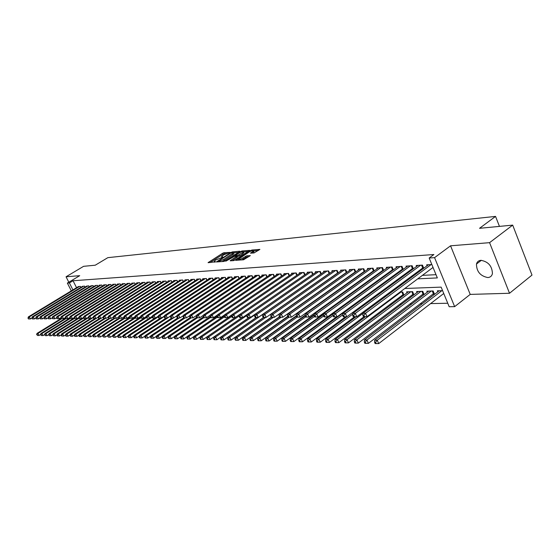 <?xml version="1.0" encoding="UTF-8"?>
<svg xmlns="http://www.w3.org/2000/svg" width="560" height="560" viewBox="0 0 560 560"><rect width="100%" height="100%" fill="white"/><g stroke="black" fill="none" stroke-linecap="round" stroke-linejoin="round"><path stroke-width="0.84" d="M230.251 252.399L223.951 252.707L222.579 253.267L208.061 262.647L215.572 261.828L214.256 261.226L215.495 260.113L222.943 257.096L221.606 256.508L224 254.66L230.251 252.399M480.942 260.323C478.576 260.54 477.092 261.786 476.469 264.04C476.546 271.544 480.326 276.052 487.802 277.557C490.294 277.361 491.834 276.052 492.429 273.623C492.149 266.098 488.32 261.66 480.942 260.323M254.023 252.952L259.896 249.396L251.965 250.012L250.53 250.593L235.725 260.302L243.551 259.784L250.341 255.626L246.827 255.794L242.928 257.964C240.317 259.399 238.826 259.805 238.469 259.189L248.983 252.091C251.594 250.663 253.078 250.257 253.435 250.873L250.502 253.134L254.023 252.952M512.687 225.12L532 275.086L509.523 293.265L489.573 242.662L512.687 225.12L479.528 228.305L495.551 216.405L107.842 257.656L95.256 265.202L83.608 266.322L66.059 276.78L79.709 275.681L67.368 283.087L69.391 282.947L73.045 280.749L433.895 254.527L429.163 258.013L434.567 257.642L454.65 306.642L449.19 306.733L441.133 287.126L404.803 288.491M489.573 242.662L450.562 245.805L434.567 257.642M239.54 251.643L239.708 251.195L232.4 251.895L231.007 252.455L216.405 261.94L223.818 261.443L225.239 260.876L239.54 251.643M242.053 250.964L249.774 250.369L234.997 260.043L233.555 260.624L230.153 260.771L236.775 256.291L234.458 256.361L225.813 261.184L240.639 251.538L242.053 250.964L242.347 251.608M66.059 276.78L68.81 282.219M443.205 293.902L443.905 293.881M432.628 294.224L434.462 294.168L433.132 290.955L426.881 291.172L427.294 292.173M422.282 294.532L424.074 294.483L422.751 291.305L416.64 291.515L417.046 292.488M412.167 294.84L413.917 294.791L412.601 291.648L406.623 291.851L407.015 292.796M402.262 295.141L403.963 295.092L402.675 291.984L400.001 292.075M365.197 296.261L365.918 296.24M355.824 296.548L356.678 296.52M80.836 287.357L80.332 286.356L78.008 286.811M85.015 287.112L84.504 286.097L82.145 286.559M89.257 286.867L88.739 285.838L86.345 286.307M93.03 285.572L93.555 286.622L93.037 285.572L90.608 286.048M97.384 285.299L97.916 286.37L97.391 285.299L94.934 285.782M102.361 286.111L101.815 285.026L99.155 285.187L99.316 285.516M106.855 285.852L106.309 284.746L103.607 284.914L103.768 285.243M110.824 284.466L111.391 285.607L110.859 284.459L108.122 284.634L108.29 284.97M116.053 285.32L115.486 284.172L112.707 284.347L112.875 284.69M120.757 285.047L120.183 283.885L117.355 284.06L117.53 284.41M125.538 284.774L124.95 283.584L122.08 283.766L122.255 284.123M130.382 284.494L129.787 283.283L126.875 283.465L127.057 283.829M135.31 284.214L134.708 282.982L131.747 283.164L131.929 283.535M140.315 283.927L139.699 282.667L136.696 282.856L136.878 283.234M145.397 283.633L144.774 282.352L141.722 282.541L141.904 282.926M150.556 283.339L149.926 282.037L146.825 282.226L147.014 282.618M155.806 283.038L155.162 281.708L152.012 281.904L152.201 282.303M161.133 282.737L160.482 281.379L157.276 281.575L157.472 281.981M166.551 282.422L165.886 281.043L162.631 281.246L162.834 281.659M172.06 282.114L171.381 280.7L168.077 280.903L168.28 281.33M177.66 281.792L176.974 280.35L173.607 280.56L173.817 280.994M183.351 281.47L182.651 280L179.235 280.21L179.445 280.651M189.14 281.141L188.433 279.643L184.954 279.86L185.164 280.308M195.027 280.805L194.306 279.279L190.771 279.496L190.988 279.951M201.019 280.469L200.284 278.908L196.686 279.132L196.903 279.594M207.109 280.119L206.36 278.53L202.699 278.754L202.923 279.23M213.311 279.769L212.548 278.145L208.824 278.376L209.048 278.859M219.618 279.419L218.841 277.753L215.054 277.984L215.285 278.488M226.044 279.055L225.246 277.354L221.389 277.592L221.627 278.103M232.575 278.691L231.77 276.948L227.843 277.193L228.088 277.711M239.232 278.313L238.406 276.535L234.409 276.787L234.654 277.319M246.008 277.935L245.168 276.115L241.101 276.367L241.353 276.913M252.91 277.55L252.056 275.688L247.912 275.947L248.164 276.5M259.938 277.158L259.07 275.254L254.842 275.513L255.108 276.08M267.099 276.759L266.217 274.806L261.912 275.072L262.178 275.66M274.4 276.353L273.497 274.358L269.108 274.631L269.381 275.226M281.834 275.94L280.917 273.896L276.444 274.169L276.724 274.785M289.422 275.52L288.477 273.427L283.92 273.707L284.207 274.33M297.15 275.093L296.191 272.944L291.543 273.231L291.83 273.875M304.038 272.461L305.011 274.652L304.052 272.454L299.313 272.748L299.607 273.406M313.068 274.218L312.074 271.957L307.244 272.258L307.538 272.93M321.272 273.763L320.25 271.453L315.322 271.754L315.63 272.447M329.637 273.308L328.601 270.935L323.568 271.243L323.883 271.95M338.177 272.839L337.113 270.403L331.982 270.718L332.304 271.446M346.899 272.37L345.814 269.864L340.571 270.186L340.9 270.935M355.796 271.88L354.69 269.311L349.342 269.64L349.671 270.41M364.889 271.39L363.748 268.744L358.288 269.087L358.631 269.871M374.171 270.893L373.009 268.17L367.43 268.52L367.78 269.325M383.656 270.382L382.466 267.582L376.768 267.939L377.125 268.772M393.344 269.864L392.133 266.987L386.309 267.344L386.673 268.198M403.249 269.332L402.01 266.371L396.06 266.742L396.431 267.617M413.378 268.793L412.111 265.741L406.021 266.119L406.399 267.029M423.738 268.247L422.436 265.104L416.213 265.489L416.598 266.42M73.045 280.749L76.552 287.693M318.766 280.665L319.137 280.644M327.215 280.231L327.691 280.21M335.846 279.79L336.42 279.762M344.652 279.342L345.338 279.307M353.647 278.88L354.452 278.845M362.831 278.418L363.755 278.369M372.218 277.935L373.268 277.879M381.815 277.445L382.998 277.389M391.615 276.948L392.938 276.878M401.646 276.437L403.109 276.36M411.894 275.912L413.511 275.828M422.387 275.373L436.016 274.68M328.405 273.938L328.776 273.91M336.896 273.434L337.372 273.413M345.569 272.93L346.15 272.895M354.417 272.412L355.11 272.37M363.454 271.88L364.266 271.838M372.687 271.341L373.618 271.285M382.116 270.788L383.173 270.732M391.748 270.228L392.938 270.158M401.597 269.647L402.92 269.57M411.663 269.059L413.133 268.975M421.96 268.457L423.577 268.366M432.488 267.841L433.181 267.799M427.028 265.804L426.636 264.838L431.837 264.516M343.693 305.361L344.54 305.347M353.01 305.172L353.731 305.158M389.879 304.423L391.566 304.388M399.728 304.22L401.555 304.185M409.794 304.017L411.768 303.975M420.091 303.807L422.219 303.765M430.619 303.597L447.755 303.247M297.829 295.526L297.465 295.54M306.187 295.309L305.816 295.26M322.504 295.519L322.35 295.169M330.911 295.645L330.729 295.239M339.5 295.792L339.29 295.316M348.257 295.953L348.019 295.407M350.945 294.014L351.351 293.72M357.21 296.135L356.937 295.519M359.947 294.147L359.681 293.524M360.976 293.398L359.807 293.433M366.212 296.023L366.051 295.638M369.005 293.979L368.844 293.594M370.825 293.062L369.516 293.104M380.891 292.719L379.442 292.768M391.202 292.376L389.599 292.425M437.773 291.851L437.346 290.815L442.575 290.64M499.45 226.394L495.551 216.405M450.562 245.805L470.218 294.399L509.523 293.265M470.218 294.399L454.65 306.642M417.739 278.845L437.339 277.914L429.163 258.013M314.335 283.759L314.706 283.738M322.77 283.353L323.239 283.332M331.373 282.947L331.947 282.919M340.158 282.527L340.844 282.499M349.132 282.1L349.937 282.065M358.302 281.666L359.226 281.624M367.668 281.225L368.718 281.176M377.237 280.77L378.42 280.714M387.023 280.301L388.346 280.238M397.033 279.825L398.496 279.755M407.267 279.342L408.877 279.265M69.391 282.947L72.912 289.898M71.316 290.864L67.368 283.087M395.99 288.827L394.387 288.883M385.658 289.212L384.209 289.268M375.564 289.59L374.255 289.639M365.701 289.961L364.525 290.003M356.055 290.325L355.012 290.36M346.619 290.675L345.702 290.71M337.386 291.025L336.588 291.053M328.356 291.361L327.677 291.389M319.522 291.697L318.948 291.718M310.863 292.019L310.401 292.04M302.393 292.341L302.029 292.355M226.261 253.505L223.027 254.233L209.944 262.612M238.448 252.35L231 252.931L218.519 260.953L219.268 261.205L223.769 259.392L233.52 252.805L233.828 253.463M221.816 261.611L224.231 260.386L223.769 259.392M233.975 253.792L224.231 260.386M243.439 251.874L248.297 251.412M232.057 260.75L237.181 257.187M242.424 252.728L243.418 251.832C243.061 251.244 241.605 251.65 239.05 253.05L235.361 255.528L237.678 255.451L242.424 252.728L242.886 253.736L243.74 252.539M242.886 253.736L239.568 255.885L236.901 256.564M253.757 251.58L252.427 253.099M241.542 259.952L243.397 258.986L242.928 257.964M248.885 256.676L245.84 257.397L243.397 258.986M238.665 259.609L237.636 260.281M258.419 250.453L253.456 250.922M61.208 318.437L37.009 333.396L37.989 333.417L39.06 335.475L40.642 334.495M37.023 334.642L37.45 335.468L37.023 334.642L37.989 333.417L61.761 318.717L60.9 317.828L61.348 318.71L63.504 318.717L61.348 318.71M36.631 334.635L37.009 333.396M39.06 335.475L37.45 335.468M79.604 286.405L29.358 316.869L28.392 316.876L78.575 286.468M31.906 318.052L30.443 318.941L28.434 318.934L28 318.108L28.434 318.934M28.385 318.101L29.358 316.869L30.443 318.941L28.819 318.934M28.392 316.876L28 318.108M65.534 318.248L40.95 333.48L41.951 333.494L43.029 335.573L44.653 334.558M40.971 334.733L40.572 334.726L41.405 335.566L40.971 334.733L41.951 333.494L65.849 318.682M40.572 334.726L40.95 333.48M43.029 335.573L41.405 335.566M69.923 318.059L44.954 333.557L45.969 333.578L47.054 335.664L48.727 334.621M44.982 334.824L44.576 334.817L45.416 335.657L44.982 334.824L45.969 333.578L70.168 318.542M44.576 334.817L44.954 333.557M47.054 335.664L45.416 335.657M74.382 317.856L49.021 333.641L50.043 333.662L51.135 335.762L52.857 334.691M49.056 334.915L48.643 334.908L49.49 335.755L49.056 334.915L50.043 333.662L74.634 318.346M48.643 334.908L49.021 333.641M51.135 335.762L49.49 335.755M78.939 317.632L53.144 333.725L54.187 333.746L55.279 335.867L57.057 334.754M53.186 335.006L52.766 334.999L53.627 335.853L53.186 335.006L54.187 333.746L79.163 318.15M52.766 334.999L53.144 333.725M55.279 335.867L53.627 335.853M83.769 286.146L33.271 316.827L32.291 316.834L82.726 286.209M35.875 317.996L34.363 318.913L32.333 318.906L32.732 318.906L31.899 318.073L32.333 318.906M32.291 318.066L33.271 316.827L34.363 318.913L32.732 318.906M32.291 316.834L31.899 318.073M87.997 285.88L37.247 316.785L36.246 316.792L86.933 285.95M39.893 317.94L38.339 318.892L36.295 318.878L36.694 318.878L35.861 318.038L36.295 318.878M36.26 318.038L37.247 316.785L38.339 318.892L36.694 318.878M36.246 316.792L35.861 318.038M92.281 285.614L41.272 316.736L40.264 316.75L91.203 285.684M43.981 317.877L42.378 318.864L40.313 318.857L40.719 318.85L39.879 318.003L40.313 318.857M40.278 318.003L41.272 316.736L42.378 318.864L40.719 318.85M40.264 316.75L39.879 318.003M96.628 285.348L45.367 316.694L44.338 316.708L95.536 285.411M48.125 317.821L46.473 318.836L44.394 318.829L44.807 318.822L43.953 317.968L44.394 318.829M44.366 317.968L45.367 316.694L46.473 318.836L44.807 318.822M44.338 316.708L43.953 317.968M83.706 317.317L57.33 333.809L58.387 333.83L59.486 335.965L61.313 334.817M57.379 335.104L56.959 335.09L57.4 335.944L57.82 335.958L57.379 335.104L58.387 333.83L83.769 317.947M56.959 335.09L57.33 333.809M59.486 335.965L57.82 335.958M101.038 285.075L49.518 316.652L48.475 316.659L99.932 285.138M52.339 317.758L50.631 318.808L48.538 318.801L48.958 318.794L48.09 317.933L48.538 318.801M48.51 317.933L49.518 316.652L50.631 318.808L48.958 318.794M48.475 316.659L48.09 317.933M86.023 318.57L61.579 333.893L62.65 333.914L63.763 336.07L65.639 334.887M61.635 335.195L61.208 335.188L61.649 336.049L62.083 336.056L61.635 335.195L62.65 333.914L88.445 317.73M61.208 335.188L61.579 333.893M63.763 336.07L62.083 336.056M105.518 284.795L53.739 316.603L52.675 316.617L104.391 284.865M56.616 317.695L54.859 318.78L52.745 318.766L53.165 318.766L52.297 317.898L52.745 318.766M52.717 317.898L53.739 316.603L54.859 318.78L53.165 318.766M52.675 316.617L52.297 317.898M90.468 318.535L65.898 333.977L66.983 333.998L68.096 336.168L70.028 334.957M65.961 335.293L65.527 335.286L65.968 336.154L66.409 336.161L65.961 335.293L66.983 333.998L93.24 317.485M65.527 335.286L65.898 333.977M68.096 336.168L66.409 336.161M110.061 284.508L58.023 316.561L56.945 316.568L108.92 284.585M60.956 317.632L59.143 318.752L57.015 318.738L57.442 318.738L56.994 317.863L56.56 317.863L57.015 318.738M56.994 317.863L58.023 316.561L59.143 318.752L57.442 318.738M56.945 316.568L56.56 317.863M94.976 318.507L70.28 334.068L71.386 334.089L72.506 336.273L74.487 335.02M70.35 335.391L69.909 335.384L70.798 336.266L70.35 335.391L71.386 334.089L98.245 317.156M69.909 335.384L70.28 334.068M72.506 336.273L70.798 336.266M114.674 284.228L62.37 316.512L61.278 316.526L113.512 284.298M65.366 317.569L63.504 318.717L62.37 316.512L61.334 317.828M61.278 316.526L60.9 317.828M99.554 318.472L74.725 334.159L75.852 334.18L76.979 336.385L79.016 335.09M74.809 335.496L74.361 335.482L74.809 336.364L75.257 336.371L74.809 335.496L75.852 334.18L100.702 318.465M74.361 335.482L74.725 334.159M76.979 336.385L75.257 336.371M119.357 283.934L66.787 316.463L65.674 316.477L118.181 284.004M69.839 317.499L67.928 318.689L65.751 318.682L66.199 318.675L65.744 317.786L65.296 317.793L65.751 318.682M65.744 317.786L66.787 316.463L67.928 318.689L66.199 318.675M65.674 316.477L65.296 317.793M104.216 318.43L79.247 334.25L80.388 334.271L81.522 336.49L83.615 335.16M79.338 335.594L78.883 335.587L79.331 336.469L79.793 336.483L79.338 335.594L80.388 334.271L105.371 318.437M78.883 335.587L79.247 334.25M81.522 336.49L79.793 336.483M124.11 283.64L71.274 316.421L70.147 316.428L122.913 283.71M74.389 317.429L72.415 318.661L70.224 318.647L70.679 318.647L69.769 317.758L70.224 318.647M70.217 317.751L71.274 316.421L72.415 318.661L70.679 318.647M70.147 316.428L69.769 317.758M108.948 318.395L83.839 334.341L84.994 334.362L86.135 336.602L88.291 335.23M83.937 335.699L83.475 335.685L84.392 336.595L83.937 335.699L84.994 334.362L110.11 318.402M83.475 335.685L83.839 334.341M86.135 336.602L84.392 336.595M128.94 283.339L75.831 316.372L74.69 316.379L127.722 283.416M79.016 317.359L76.986 318.626L74.774 318.619L75.229 318.619L74.312 317.716L74.774 318.619M74.767 317.716L75.831 316.372L76.986 318.626L75.229 318.619M74.69 316.379L74.312 317.716M113.869 318.283L88.501 334.432L89.677 334.46L90.825 336.714L93.037 335.3M88.613 335.804L88.137 335.79L89.068 336.707L88.613 335.804L89.677 334.46L114.919 318.367M88.137 335.79L88.501 334.432M90.825 336.714L89.068 336.707M133.84 283.031L80.465 316.323L79.296 316.33L132.608 283.108M83.713 317.289L81.62 318.598L79.387 318.591L79.856 318.584L78.925 317.681L79.387 318.591M79.394 317.674L80.465 316.323L81.62 318.598L79.856 318.584M79.296 316.33L78.925 317.681M119.042 318.052L93.24 334.53L94.437 334.551L95.592 336.826L97.86 335.37M93.359 335.909L92.883 335.902L93.338 336.805L93.821 336.819L93.359 335.909L94.437 334.551L119.826 318.325M92.883 335.902L93.24 334.53M95.592 336.826L93.821 336.819M138.817 282.723L85.169 316.267L83.986 316.281L137.571 282.8M88.487 317.219L86.331 318.563L84.084 318.556L84.553 318.556L84.091 317.632L83.615 317.639L84.084 318.556M84.091 317.632L85.169 316.267L86.331 318.563L84.553 318.556M83.986 316.281L83.615 317.639M124.299 317.821L98.056 334.628L99.274 334.649L100.429 336.945L102.767 335.44M98.182 336.021L97.699 336.007L98.161 336.924L98.651 336.931L98.182 336.021L99.274 334.649L124.803 318.283M97.699 336.007L98.056 334.628M100.429 336.945L98.651 336.931M143.878 282.408L89.95 316.218L88.753 316.232L142.604 282.492M93.338 317.142L91.126 318.535L88.851 318.521L89.327 318.521L88.865 317.597L88.382 317.597L88.851 318.521M88.865 317.597L89.95 316.218L91.126 318.535L89.327 318.521M88.753 316.232L88.382 317.597M129.647 317.576L102.949 334.726L104.188 334.747L105.35 337.064L107.751 335.51M103.089 336.126L102.592 336.119L103.558 337.05L103.089 336.126L104.188 334.747L129.955 318.185M102.592 336.119L102.949 334.726M105.35 337.064L103.558 337.05M149.016 282.093L94.815 316.169L93.59 316.183L147.728 282.17M98.266 317.065L95.991 318.5L93.695 318.493L94.185 318.486L93.226 317.555L93.695 318.493M93.716 317.555L94.815 316.169L95.991 318.5L94.185 318.486M93.59 316.183L93.226 317.555M135.093 317.324L107.926 334.824L109.179 334.852L110.355 337.183L112.819 335.587M108.073 336.238L107.569 336.231L108.542 337.169L108.073 336.238L109.179 334.852L135.401 317.947M107.569 336.231L107.926 334.824M110.355 337.183L108.542 337.169M154.238 281.764L99.757 316.113L98.511 316.127L152.922 281.848M103.278 316.988L100.94 318.465L98.623 318.458L99.12 318.451L98.644 317.513L98.147 317.52L98.623 318.458M98.644 317.513L99.757 316.113L100.94 318.465L99.12 318.451M98.511 316.127L98.147 317.52M140.714 317.002L112.98 334.929L114.261 334.95L115.437 337.302L117.971 335.657M113.141 336.357L112.63 336.343L113.61 337.295L113.141 336.357L114.261 334.95L140.945 317.695M112.63 336.343L112.98 334.929M115.437 337.302L113.61 337.295M159.544 281.435L104.783 316.057L103.516 316.071L158.207 281.519M108.381 316.904L105.973 318.43L103.628 318.423L104.139 318.423L103.663 317.471L103.152 317.478L103.628 318.423M103.663 317.471L104.783 316.057L105.973 318.43L104.139 318.423M103.516 316.071L103.152 317.478M146.538 316.61L118.125 335.034L119.42 335.055L120.61 337.428L123.207 335.734M118.293 336.469L117.775 336.455L118.251 337.407L118.769 337.414L118.293 336.469L119.42 335.055L146.58 317.436M117.775 336.455L118.125 335.034M120.61 337.428L118.769 337.414M164.934 281.099L109.893 316.008L108.605 316.022L163.576 281.183M113.561 316.82L111.09 318.395L108.724 318.388L109.235 318.388L108.759 317.429L108.248 317.436L108.724 318.388M108.759 317.429L109.893 316.008L111.09 318.395L109.235 318.388M108.605 316.022L108.248 317.436M203.763 278.691L146.762 315.609L148.211 315.595L149.457 318.136L152.467 316.183L123.354 335.139L124.67 335.16L125.867 337.554L128.534 335.804M123.536 336.588L123.004 336.574L123.48 337.526L124.012 337.54L123.536 336.588L124.67 335.16L152.32 317.17M123.004 336.574L123.354 335.139M125.867 337.554L124.012 337.54M170.415 280.763L115.087 315.952L113.778 315.966L169.036 280.847M118.839 316.736L116.291 318.36L113.904 318.353L114.422 318.353L113.946 317.387L113.421 317.387L113.904 318.353M113.946 317.387L115.087 315.952L116.291 318.36L114.422 318.353M113.778 315.966L113.421 317.387M154.945 318.101L128.667 335.244L130.011 335.272L131.208 337.68L133.952 335.881M128.863 336.707L128.324 336.693L128.807 337.659L129.346 337.673L128.863 336.707L130.011 335.272L158.27 316.82M128.324 336.693L128.667 335.244M131.208 337.68L129.346 337.673M175.987 280.413L120.372 315.896L119.042 315.91L174.587 280.504M124.201 316.652L121.583 318.325L119.168 318.318L119.7 318.311L119.217 317.338L118.685 317.345L119.168 318.318M119.217 317.338L120.372 315.896L121.583 318.325L119.7 318.311M119.042 315.91L118.685 317.345M160.489 318.066L134.078 335.349L135.443 335.377L136.647 337.806L139.468 335.958M134.288 336.826L133.735 336.819L134.218 337.785L134.764 337.799L134.288 336.826L135.443 335.377L164.409 316.407M133.735 336.819L134.078 335.349M136.647 337.806L134.764 337.799M181.65 280.063L125.748 315.833L124.397 315.854L180.229 280.154M129.654 316.561L126.966 318.29L124.53 318.283L125.069 318.276L124.586 317.296L124.04 317.303L124.53 318.283M124.586 317.296L125.748 315.833L126.966 318.29L125.069 318.276M124.397 315.854L124.04 317.303M166.131 318.024L139.58 335.461L140.973 335.489L142.184 337.939L145.075 336.035M139.797 336.952L139.244 336.938L139.727 337.918L140.287 337.932L139.797 336.952L140.973 335.489L170.66 315.98M139.244 336.938L139.58 335.461M142.184 337.939L140.287 337.932M187.411 279.706L131.215 315.777L129.843 315.791L185.962 279.797M135.212 316.47L132.44 318.255L129.983 318.241L130.529 318.241L130.039 317.247L129.493 317.254L129.983 318.241M130.039 317.247L131.215 315.777L132.44 318.255L130.529 318.241M129.843 315.791L129.493 317.254M171.878 317.982L145.18 335.573L146.594 335.601L147.812 338.079L150.78 336.112M145.411 337.078L144.844 337.064L145.334 338.051L145.901 338.065L145.411 337.078L146.594 335.601L173.32 317.975M144.844 337.064L145.18 335.573M147.812 338.079L145.901 338.065M193.27 279.342L136.78 315.721L135.38 315.735L191.793 279.433M140.861 316.379L138.012 318.213L135.527 318.206L136.087 318.199L135.597 317.205L135.037 317.205L135.527 318.206M135.597 317.205L136.78 315.721L138.012 318.213L136.087 318.199M135.38 315.735L135.037 317.205M177.73 317.933L150.878 335.692L152.313 335.72L153.538 338.212L156.59 336.189M151.123 337.204L150.542 337.197L151.039 338.191L151.613 338.205L151.123 337.204L152.313 335.72L179.179 317.94M150.542 337.197L150.878 335.692M153.538 338.212L151.613 338.205M199.227 278.971L142.45 315.658L141.022 315.672L197.729 279.062M146.608 316.281L143.689 318.178L141.176 318.171L141.743 318.164L141.246 317.156L140.679 317.163L141.176 318.171M141.246 317.156L142.45 315.658L143.689 318.178L141.743 318.164M141.022 315.672L140.679 317.163M189.931 315.532L186.389 317.891L183.68 317.877L184.331 317.877L183.813 316.799L183.169 316.806L183.68 317.877L156.674 335.804L158.137 335.839L159.369 338.352L162.505 336.266M156.933 337.337L156.345 337.323L156.842 338.331L157.43 338.345L156.933 337.337L158.137 335.839L185.143 317.898M156.345 337.323L156.674 335.804M159.369 338.352L157.43 338.345M205.289 278.593L148.211 315.595L147.007 317.107L146.426 317.114L146.923 318.129L147.504 318.122L147.007 317.107M147.504 318.122L146.923 318.129M146.762 315.609L146.426 317.114M190.099 317.59L162.575 335.923L164.066 335.958L165.305 338.492L168.525 336.343M162.848 337.47L162.253 337.456L162.75 338.471L163.345 338.485L162.848 337.47L164.066 335.958L191.219 317.856M162.253 337.456L162.575 335.923M165.305 338.492L163.345 338.485M211.456 278.208L154.084 315.532L152.607 315.553L209.902 278.306M158.424 316.085L155.337 318.101L152.775 318.087L153.363 318.087L152.859 317.058L152.271 317.065L152.775 318.087M152.859 317.058L154.084 315.532L155.337 318.101L153.363 318.087M152.607 315.553L152.271 317.065M196.644 317.289L168.581 336.049L170.1 336.077L171.353 338.639L174.65 336.42M168.875 337.603L168.266 337.589L168.763 338.611L169.372 338.632L168.875 337.603L170.1 336.077L197.414 317.8M168.266 337.589L168.581 336.049M171.353 338.639L169.372 338.632M217.735 277.823L160.062 315.469L158.557 315.483L216.153 277.921M164.5 315.98L161.322 318.059L158.732 318.045L159.334 318.045L158.83 317.009L158.228 317.016L158.732 318.045M158.83 317.009L160.062 315.469L161.322 318.059L159.334 318.045M158.557 315.483L158.228 317.016M203.308 316.974L174.699 336.168L176.246 336.203L177.506 338.786L180.894 336.504M175.007 337.743L174.391 337.729L174.888 338.758L175.511 338.779L175.007 337.743L176.246 336.203L203.728 317.744M174.391 337.729L174.699 336.168M177.506 338.786L175.511 338.779M224.119 277.424L166.145 315.406L164.619 315.42L222.509 277.522M170.681 315.875L167.419 318.017L164.794 318.01L165.41 318.003L164.899 316.96L164.29 316.96L164.794 318.01M164.899 316.96L166.145 315.406L167.419 318.017L165.41 318.003M164.619 315.42L164.29 316.96M210.098 316.645L180.929 336.294L182.511 336.329L183.771 338.933L187.25 336.581M181.251 337.883L180.621 337.869L181.125 338.912L181.755 338.926L181.251 337.883L182.511 336.329L210.483 317.464M180.621 337.869L180.929 336.294M183.771 338.933L181.755 338.926M230.622 277.018L172.347 315.336L170.786 315.357L228.984 277.123M176.981 315.763L173.621 317.975L170.975 317.968L171.598 317.961L171.087 316.904L170.464 316.911L170.975 317.968M171.087 316.904L172.347 315.336L173.621 317.975L171.598 317.961M170.786 315.357L170.464 316.911M217.182 316.197L187.278 336.427L188.881 336.455L190.155 339.087L193.725 336.665M187.614 338.023L186.977 338.009L187.481 339.066L188.125 339.08L187.614 338.023L188.881 336.455L217.413 317.135M186.977 338.009L187.278 336.427M190.155 339.087L188.125 339.08M237.237 276.612L178.668 315.273L177.072 315.287L235.571 276.71M183.393 315.651L179.949 317.933L177.268 317.919L177.905 317.919L177.394 316.855L176.757 316.862L177.268 317.919M177.394 316.855L178.668 315.273L179.949 317.933L177.905 317.919M177.072 315.287L176.757 316.862M224.448 315.7L193.746 336.553L195.377 336.588L196.658 339.241L200.319 336.742M194.096 338.17L193.445 338.156L193.956 339.22L194.607 339.234L194.096 338.17L195.377 336.588L224.483 316.799M193.445 338.156L193.746 336.553M196.658 339.241L194.607 339.234M243.978 276.192L185.101 315.203L183.477 315.217L242.284 276.297M183.813 316.799L185.101 315.203L186.389 317.891L184.331 317.877M183.477 315.217L183.169 316.806M231.861 315.182L200.333 336.686L201.999 336.721L203.28 339.402L207.046 336.826M200.704 338.317L200.039 338.303L200.55 339.374L201.222 339.395L200.704 338.317L201.999 336.721L231.693 316.449M200.039 338.303L200.333 336.686M203.28 339.402L201.222 339.395M250.845 275.765L191.66 315.133L190.008 315.147L249.116 275.87M196.595 315.413L192.955 317.842L190.218 317.835L190.876 317.828L190.358 316.743L189.7 316.75L190.218 317.835M190.358 316.743L191.66 315.133L192.955 317.842L190.876 317.828M190.008 315.147L189.7 316.75M239.428 314.643L207.046 336.819L208.747 336.854L210.035 339.563L242.095 317.513M207.438 338.471L206.759 338.457L207.277 339.535L207.956 339.556L207.438 338.471L208.747 336.854L239.225 315.959M206.759 338.457L207.046 336.819M210.035 339.563L207.956 339.556M257.831 275.331L198.345 315.063L196.658 315.077L256.074 275.436M203.392 315.294L199.647 317.8L196.882 317.786L197.554 317.786L197.029 316.687L196.357 316.694L196.882 317.786M197.029 316.687L198.345 315.063L199.647 317.8L197.554 317.786M196.658 315.077L196.357 316.694M242.165 317.513L213.892 336.959L215.621 336.994L216.923 339.731L249.144 317.464M214.298 338.625L213.605 338.611L214.13 339.703L214.823 339.717L214.298 338.625L215.621 336.994L246.939 315.427M213.605 338.611L213.892 336.959M216.923 339.731L214.823 339.717M264.957 274.883L205.156 314.986L203.441 315.007L263.158 274.995M210.315 315.168L206.472 317.751L203.672 317.744L204.358 317.737L203.833 316.631L203.147 316.638L203.672 317.744M203.833 316.631L205.156 314.986L206.472 317.751L204.358 317.737M203.441 315.007L203.147 316.638M249.291 317.464L220.864 337.099L222.635 337.134L223.937 339.899L256.333 317.415M221.298 338.779L220.591 338.765L221.116 339.871L221.823 339.885L221.298 338.779L222.635 337.134L254.814 314.874M220.591 338.765L220.864 337.099M223.937 339.899L221.823 339.885M272.209 274.435L212.107 314.916L210.357 314.93L270.382 274.547M217.378 315.035L213.43 317.709L210.595 317.695L211.295 317.688L210.763 316.575L210.063 316.582L210.595 317.695M210.763 316.575L212.107 314.916L213.43 317.709L211.295 317.688M210.357 314.93L210.063 316.582M256.55 317.415L227.983 337.246L229.782 337.281L231.098 340.067L263.683 317.352M228.431 338.94L227.71 338.926L228.235 340.039L228.956 340.06L228.431 338.94L229.782 337.281L289.457 295.813M227.71 338.926L227.983 337.246M231.098 340.067L228.956 340.06M279.608 273.973L219.198 314.839L217.413 314.86L277.746 274.092M224.581 314.902L220.528 317.66L217.658 317.646L218.372 317.646L217.84 316.512L217.126 316.519L217.658 317.646M217.84 316.512L219.198 314.839L220.528 317.66L218.372 317.646M217.413 314.86L217.126 316.519M329.581 273.168L266.238 317.352L263.956 317.331L263.403 316.134L262.598 316.141L263.151 317.338L263.956 317.331L235.235 337.393L237.076 337.428L238.399 340.242L271.264 317.219M235.711 339.108L234.976 339.087L235.501 340.214L236.236 340.228L235.711 339.108L237.076 337.428L265.832 317.352M234.976 339.087L235.235 337.393M238.399 340.242L236.236 340.228M287.147 273.504L226.422 314.762L224.602 314.783L285.243 273.623M231.931 314.769L227.759 317.611L224.861 317.597L225.589 317.597L225.05 316.456L224.322 316.463L224.861 317.597M225.05 316.456L226.422 314.762L227.759 317.611L225.589 317.597M224.602 314.783L224.322 316.463M271.544 317.289L242.641 337.54L244.51 337.575L245.84 340.417L279.419 316.785M243.131 339.269L242.382 339.255L242.914 340.389L243.663 340.41L243.131 339.269L244.51 337.575L273.413 317.303M242.382 339.255L242.641 337.54M245.84 340.417L243.663 340.41M294.826 273.028L233.8 314.685L231.938 314.699L292.894 273.147M300.692 272.664L235.144 317.562L232.211 317.548L232.953 317.541L232.414 316.393L231.672 316.4L232.211 317.548M232.414 316.393L233.8 314.685L235.144 317.562L232.953 317.541M231.938 314.699L231.672 316.4M279.531 317.03L250.194 337.694L252.105 337.729L253.442 340.599L287.742 316.337M250.705 339.444L249.942 339.423L250.474 340.571L251.244 340.592L250.705 339.444L252.105 337.729L281.155 317.247M249.942 339.423L250.194 337.694M253.442 340.599L251.244 340.592M239.162 316.337L239.428 314.622L241.325 314.601L242.683 317.506L239.708 317.499L240.464 317.492L239.925 316.33L239.162 316.337L239.708 317.499M302.666 272.545L241.325 314.601L239.925 316.33M305.011 274.652L242.683 317.506L240.464 317.492M287.882 316.631L257.901 337.848L259.847 337.883L261.198 340.788L296.247 315.861L296.814 317.107L297.696 317.1L297.129 315.854L296.247 315.861L296.457 314.013L359.877 268.989M258.433 339.619L257.656 339.598L258.195 340.76L258.972 340.774L258.433 339.619L259.847 337.883L289.058 317.191M257.656 339.598L257.901 337.848M261.198 340.788L258.972 340.774M310.66 272.048L249.004 314.517L247.072 314.538L308.644 272.174M313.047 274.162L250.369 317.457L247.359 317.443L248.136 317.443L247.59 316.267L246.813 316.274L247.359 317.443M247.59 316.267L249.004 314.517L250.369 317.457L248.136 317.443M247.072 314.538L246.813 316.274M296.408 316.204L265.762 338.002L267.757 338.044L269.108 340.977L305.193 315.182M266.329 339.794L265.531 339.773L266.07 340.949L266.868 340.963L266.329 339.794L267.757 338.044L297.136 317.114M265.531 339.773L265.762 338.002M269.108 340.977L266.868 340.963M318.808 271.537L256.851 314.433L254.877 314.454L316.757 271.67M321.23 273.672L258.223 317.401L255.171 317.394L255.962 317.387L255.416 316.197L254.625 316.204L255.171 317.394M255.416 316.197L256.851 314.433L258.223 317.401L255.962 317.387M254.877 314.454L254.625 316.204M369.047 268.415L305.326 313.915L305.13 315.784L305.697 317.051L306.6 317.044L306.026 315.777L305.13 315.784L273.791 338.163L275.828 338.205L277.193 341.166L314.328 314.482M274.379 339.976L273.567 339.955L274.113 341.138L274.925 341.159L274.379 339.976L275.828 338.205L305.62 316.876M273.567 339.955L273.791 338.163M277.193 341.166L274.925 341.159M327.124 271.026L264.859 314.349L262.836 314.37L325.031 271.152M263.403 316.134L264.859 314.349L266.238 317.352L263.151 317.338M262.836 314.37L262.598 316.141M314.265 315.126L281.995 338.331L284.074 338.373L285.439 341.369L323.666 313.747M282.611 340.158L281.778 340.137L282.324 341.334L283.157 341.355L282.611 340.158L284.074 338.373L314.538 316.435M281.778 340.137L281.995 338.331M285.439 341.369L283.157 341.355M335.615 270.494L273.035 314.265L270.977 314.286L333.473 270.627M338.1 272.65L274.421 317.296L271.299 317.282L272.118 317.275L271.565 316.064L270.739 316.071L271.299 317.282M271.565 316.064L273.035 314.265L274.421 317.296L272.118 317.275M270.977 314.286L270.739 316.071M323.603 314.475L290.367 338.499L292.495 338.541L293.867 341.565L357.035 295.736M291.011 340.347L290.164 340.326L290.717 341.537L291.564 341.558L291.011 340.347L292.495 338.541L323.652 315.98M290.164 340.326L290.367 338.499M293.867 341.565L291.564 341.558M344.274 269.955L281.393 314.174L279.286 314.195L342.097 270.095M346.794 272.125L282.786 317.24L279.622 317.226L280.462 317.219L279.902 315.994L279.062 316.001L279.622 317.226M279.902 315.994L281.393 314.174L282.786 317.24L280.462 317.219M279.286 314.195L279.062 316.001M333.144 313.789L298.928 338.674L301.098 338.716L302.484 341.775L336.546 316.876M299.593 340.543L298.732 340.522L299.285 341.74L300.153 341.761L299.593 340.543L301.098 338.716L333.004 315.476M298.732 340.522L298.928 338.674M302.484 341.775L300.153 341.761M353.122 269.409L289.926 314.083L287.777 314.104L350.889 269.549M355.67 271.586L291.333 317.177L288.12 317.17L288.981 317.163L288.421 315.924L287.56 315.931L288.12 317.17M288.421 315.924L289.926 314.083L291.333 317.177L288.981 317.163M287.777 314.104L287.56 315.931M370.237 293.083L307.671 338.849L309.883 338.891L311.283 341.985L345.513 316.813M308.371 340.739L307.482 340.718L308.042 341.95L308.924 341.971L308.371 340.739L309.883 338.891L342.769 314.804M307.482 340.718L307.671 338.849M311.283 341.985L308.924 341.971M296.457 314.013L298.655 313.992L300.062 317.121L296.814 317.107M362.152 268.849L298.655 313.992L297.129 315.854M364.735 271.04L300.062 317.121L297.696 317.1M379.463 292.768L316.603 339.031L318.871 339.073L320.271 342.195L354.669 316.75M317.338 340.935L316.428 340.921L316.988 342.167L317.898 342.188L317.338 340.935L318.871 339.073L352.758 314.097M316.428 340.921L316.603 339.031M320.271 342.195L317.898 342.188M305.326 313.915L307.573 313.894L308.994 317.058L305.697 317.051M371.378 268.275L307.573 313.894L306.026 315.777M373.996 270.48L308.994 317.058L306.6 317.044M356.09 316.743L325.745 339.213L328.055 339.262L329.469 342.419L364.049 316.673M326.501 341.145L325.577 341.124L326.144 342.384L327.068 342.405L326.501 341.145L328.055 339.262L362.978 313.362M325.577 341.124L325.745 339.213M329.469 342.419L327.068 342.405M380.8 267.687L316.694 313.796L314.391 313.824L378.42 267.834M383.453 269.906L318.122 316.995L314.783 316.988L315.7 316.981L315.133 315.7L314.209 315.707L314.783 316.988M315.133 315.7L316.694 313.796L318.122 316.995L315.7 316.981M314.391 313.824L314.209 315.707M365.575 316.68L335.083 339.402L337.449 339.451L338.87 342.643L403.62 294.224M335.874 341.355L334.929 341.334L335.496 342.608L336.448 342.629L335.874 341.355L337.449 339.451L400.96 292.047M334.929 341.334L335.083 339.402M338.87 342.643L336.448 342.629M390.425 267.092L326.018 313.698L323.666 313.719L387.996 267.239M393.12 269.325L327.46 316.932L324.072 316.925L325.017 316.918L324.436 315.623L323.498 315.63L324.072 316.925M324.436 315.623L326.018 313.698L327.46 316.932L325.017 316.918M323.666 313.719L323.498 315.63M408.359 291.795L344.638 339.591L347.06 339.64L348.488 342.874L413.546 293.902M345.464 341.572L344.498 341.551L345.072 342.839L346.038 342.86L345.464 341.572L347.06 339.64L410.851 291.711M344.498 341.551L344.638 339.591M348.488 342.874L346.038 342.86M400.267 266.476L335.566 313.593L333.158 313.621L397.789 266.63M402.997 268.723L337.008 316.869L333.578 316.862L334.537 316.855L333.963 315.546L332.997 315.553L333.578 316.862M333.963 315.546L335.566 313.593L337.008 316.869L334.537 316.855M333.158 313.621L332.997 315.553M418.411 291.452L354.417 339.787L356.895 339.843L358.33 343.105L423.696 293.573M355.278 341.789L354.284 341.768L354.858 343.077L355.852 343.098L355.278 341.789L356.895 339.843L420.959 291.368M354.284 341.768L354.417 339.787M358.33 343.105L355.852 343.098M410.326 265.853L345.331 313.488L342.867 313.516L407.792 266.014M413.098 268.114L346.787 316.806L343.301 316.792L344.288 316.785L343.707 315.462L342.72 315.469L343.301 316.792M343.707 315.462L345.331 313.488L346.787 316.806L344.288 316.785M342.867 313.516L342.72 315.469M428.694 291.109L364.42 339.99L366.954 340.039L368.403 343.35L434.077 293.237M365.316 342.013L364.308 341.992L364.882 343.315L365.897 343.336L365.316 342.013L366.954 340.039L431.298 291.018M364.308 341.992L364.42 339.99M368.403 343.35L365.897 343.336M420.616 265.216L355.327 313.383L352.807 313.411L418.019 265.377M423.423 267.484L356.79 316.736L353.255 316.722L354.27 316.715L353.682 315.378L352.674 315.385L353.255 316.722M353.682 315.378L355.327 313.383L356.79 316.736L354.27 316.715M352.807 313.411L352.674 315.385M439.208 290.752L374.661 340.2L377.258 340.249L378.707 343.595L443.744 293.482M375.599 342.244L374.563 342.223L375.137 343.56L376.18 343.581L375.599 342.244L377.258 340.249L441.875 290.661M374.563 342.223L374.661 340.2M378.707 343.595L376.18 343.581M431.137 264.558L365.561 313.271L362.978 313.299L428.484 264.726M433.034 267.435L367.031 316.666L363.447 316.659L364.483 316.652L363.895 315.294L362.859 315.301L363.447 316.659M363.895 315.294L365.561 313.271L367.031 316.666L364.483 316.652M362.978 313.299L362.859 315.301M222.467 257.341L222.236 256.851M215.11 262.066L214.879 261.576M208.649 262.717L208.453 262.297M223.027 254.233L222.579 253.267M224.399 253.68L223.951 252.707M216.993 262.017L216.79 261.59M231.175 252.826L231.007 252.455M232.666 252.469L232.4 251.895M218.666 261.877L218.386 261.275M219.541 261.8L219.268 261.205M232.785 254.87L232.323 253.883M230.741 260.862L230.538 260.421M236.859 257.642L236.397 256.634M240.898 252.091L240.639 251.538M235.844 256.235L235.571 255.64M238.14 256.452L237.678 255.451M239.568 255.885L239.106 254.877M251.069 253.225L250.873 252.798M252.917 252.784L252.455 251.769M245.84 257.397L245.371 256.375M247.296 256.816L246.827 255.794M236.313 260.393L236.11 259.952M250.789 251.153L250.53 250.593M252.259 250.649L251.965 250.012M101.794 285.026L102.34 286.118M106.274 284.746L106.834 285.866M115.444 284.179L116.018 285.341M120.127 283.885L120.715 285.075M124.887 283.591L125.482 284.809M129.717 283.29L130.326 284.529M134.624 282.982L135.247 284.256M139.608 282.674L140.238 283.969M144.669 282.359L145.313 283.682M149.814 282.044L150.472 283.395M155.036 281.715L155.708 283.101M160.349 281.386L161.028 282.8M165.746 281.05L166.439 282.499M171.227 280.707L171.941 282.191M176.806 280.364L177.527 281.876M182.469 280.014L183.211 281.561M188.237 279.65L188.986 281.239M194.096 279.286L194.866 280.91M200.06 278.922L200.844 280.581M206.122 278.544L206.927 280.245M212.296 278.159L213.115 279.902M218.575 277.767L219.408 279.552M224.966 277.368L225.82 279.202M231.476 276.969L232.344 278.845M238.098 276.556L238.987 278.481M244.839 276.136L245.749 278.11M251.706 275.709L252.637 277.732M258.699 275.275L259.651 277.347M265.825 274.834L266.798 276.962M273.091 274.379L274.078 276.57M280.49 273.924L281.505 276.164M288.029 273.455L289.065 275.758M295.722 272.972L296.779 275.345M303.562 272.489L304.626 274.883M322.105 295.806L321.944 295.456M322.476 295.54L322.315 295.19M312.032 271.964L313.019 274.176M311.556 271.992L312.627 274.414M330.491 295.946L330.309 295.533M330.869 295.68L330.687 295.267M320.194 271.453L321.181 273.693M319.711 271.481L320.789 273.931M339.059 296.107L338.849 295.631M339.437 295.834L339.227 295.358M328.517 270.935L329.511 273.203M328.034 270.97L329.119 273.434M347.802 296.282L347.564 295.736M348.18 296.009L347.942 295.463M337.015 270.41L338.009 272.699M336.525 270.438L337.617 272.937M345.681 269.871L346.689 272.181M345.191 269.899L346.29 272.419M354.536 269.318L355.544 271.656M354.039 269.353L355.138 271.901M363.573 268.758L364.588 271.117M363.076 268.786L364.182 271.362M372.806 268.184L373.821 270.571M372.302 268.219L373.415 270.816M382.235 267.596L383.257 270.011M381.731 267.631L382.844 270.263M402.99 294.595L401.898 292.012M403.403 294.343L402.409 291.998M391.867 267.001L392.896 269.437M391.363 267.029L392.483 269.689M412.895 294.294L411.796 291.676M413.301 294.035L412.307 291.662M401.716 266.385L402.752 268.856M401.205 266.42L402.332 269.108M423.01 293.979L421.911 291.333M423.43 293.72L422.429 291.319M411.789 265.762L412.825 268.254M411.271 265.797L412.405 268.513M433.356 293.657L432.25 290.99M433.776 293.398L432.775 290.969M422.079 265.125L423.122 267.645M421.561 265.153L422.702 267.904M476.469 264.04L481.334 260.309M222.054 257.474L221.753 256.823M214.711 262.199L214.41 261.548M218.568 261.884L218.281 261.268M237.237 257.299L236.775 256.291M243.873 252.833L243.418 251.832M235.697 256.249L235.417 255.633M253.897 251.888L253.435 250.873M238.924 260.169L238.616 259.497"/></g></svg>
